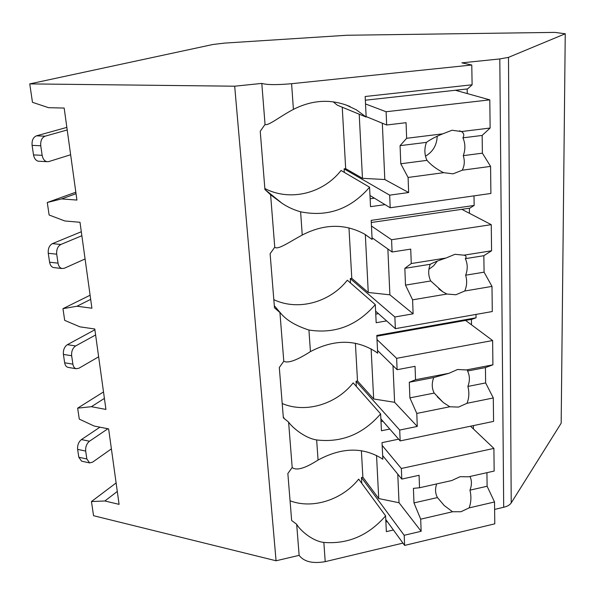 <?xml version="1.0" encoding="UTF-8"?>
<svg xmlns="http://www.w3.org/2000/svg" width="595" height="595" viewBox="0 0 595 595"><rect width="100%" height="100%" fill="white"/><g stroke="black" fill="none" stroke-linecap="round" stroke-linejoin="round"><path stroke-width="0.89" d="M29.75 83.895L234.683 86.201L261.8 83.412C266.932 84.914 276.861 85.011 291.602 83.702L471.776 65.011L461.876 62.847L499.807 58.942L508.487 57.358L565.25 33.766L554.756 32.39L346.833 35.261L224.56 43.1L212.98 44.476L29.75 83.895L32.472 102.318L48.552 107.68L64.171 108.059L76.919 200.069L61.62 198.916L47.273 202.501L49.117 214.996L64.773 220.961L79.998 222.285L91.905 308.217L76.986 306.224L62.958 308.671L64.691 320.363L79.938 326.841L94.784 328.99L105.932 409.427L91.377 406.697L77.655 408.148L79.276 419.118L94.144 426.035L108.625 428.898L119.082 504.352L104.876 500.983L91.459 501.548L93.549 515.709L276.073 560.773L299.136 555.351C303.948 561.732 312.635 563.829 325.205 561.65L402.949 543.109M494.609 509.409L503.697 507.275C507.394 506.367 509.9 504.91 511.217 502.916L561.174 423.186L565.25 33.766M473.367 425.611L473.434 428.973M471.411 319.366L471.515 324.84M469.366 208.235L469.462 213.315M467.172 88.96L467.254 93.571M387.323 521.637L385.895 521.964M345.807 104.861L356.271 109.77L366.156 117.059L365.159 96.502L472.11 84.788L467.611 88.908L365.337 100.22M472.11 84.788L471.776 65.011M350.18 106.617C331.527 98.74 312.606 99.663 293.409 109.391C280.178 116.263 267.936 126.371 265.043 124.437L260.231 131.257L264.931 189.515L270.613 194.796L274.756 247.193C277.642 250.324 289.527 241.89 302.245 235.025C324.059 223.787 344.765 223.445 364.356 233.991L372.12 239.45L371.191 220.366L474.156 205.454L469.797 208.168L371.295 222.493M474.156 205.454L473.992 195.867M274.756 247.193L270.115 253.723L274.481 307.808L279.925 312.531L283.785 361.254C287.987 363.53 296.875 360.31 310.441 351.593C334.241 339.143 355.996 339.187 375.698 351.749L377.669 353.199L376.806 335.446L476.052 317.804L471.828 319.292L376.843 336.197M476.052 317.804L476 314.413M458.038 89.964L458.061 91.005M374.381 198.165L370.142 198.752M385.032 204.628L370.529 206.673L369.577 187.202L341.047 170.475C323.092 193.524 289.981 201.735 264.849 188.518M302.245 235.025L300.609 211.805C327.674 217.257 350.663 209.053 369.577 187.202M310.441 351.593L308.924 330.024C334.933 334.122 357.06 325.651 375.296 304.603L347.316 280.208C329.957 302.401 297.998 311.192 273.819 299.664M386.609 320.898L376.181 322.713L375.296 304.603M299.136 555.351L296.682 524.277L291.647 520.499L287.854 473.501L292.19 467.499C296.347 470.928 304.967 468.444 318.065 460.039C342.073 447.128 363.664 446.845 382.838 459.206L382.027 442.643L398.643 439.177M318.065 460.039L316.652 439.95C341.679 442.873 363.01 434.186 380.629 413.889L353.185 382.875C336.376 404.265 305.495 413.547 282.201 403.522M389.777 429.055L381.447 430.765L380.629 413.889M393.399 529.989L386.363 531.64L385.597 515.865L358.688 479.124C342.393 499.77 312.524 509.476 290.055 500.774M325.205 561.65L323.858 542.432C347.978 544.321 368.558 535.463 385.597 515.865M366.156 117.059L337.313 105.189L333.207 101.827M342.251 107.219L345.673 168.668L344.111 168.876L344.304 172.386M276.073 560.773L234.683 86.201M265.043 124.437L261.8 83.412M283.785 361.254L279.3 367.502L283.361 417.861L288.597 422.086L292.19 467.499M300.609 211.805C294.042 209.976 287.906 207.186 282.209 203.423L270.613 194.796M308.924 330.024C296.608 326.067 287.549 320.869 281.733 314.42L279.925 312.531M316.652 439.95C304.186 438.024 291.468 426.608 288.597 422.086M323.858 542.432C311.847 541.041 299.53 529.624 296.682 524.277M372.12 239.45L365.137 234.452M378.435 313.639L375.765 314.101M348.975 227.885L351.786 278.363L350.276 278.609L350.522 283.004M372.039 237.762L392.09 251.997L410.728 249.119L411.264 263.548L445.953 258.037C439.355 260.186 434.112 262.261 430.215 264.277L404.845 268.338L411.264 263.548M371.473 226.033L391.57 239.733L392.09 251.997M350.276 278.609L394.864 316.986L395.37 328.671L492.288 311.535L491.991 286.396L484.077 272.175L465.654 275.21C467.841 269.349 467.73 263.83 465.32 258.661C466.458 257.315 466.361 256.259 465.03 255.486L463.996 255.173L491.574 250.785L491.262 224.665L391.57 239.733M375.616 311.14L395.37 328.671M394.864 316.986L413.116 313.818L412.603 299.835L446.89 294.034L455.882 294.756L464.725 291.014L491.991 286.396M463.996 255.173L454.944 254.31L445.953 258.037M412.603 299.835L405.5 285.124L404.845 268.338M430.215 264.277C428.043 270.249 428.214 275.812 430.735 280.966L405.5 285.124M430.735 280.966L442.74 291.773L446.89 294.034M464.725 291.014C466.926 286.054 467.231 280.788 465.654 275.21M413.116 313.818L389.881 294.822L368.26 292.48L351.786 278.363M387.866 249L389.881 294.822M365.323 234.571L368.26 292.48M484.077 272.175L483.847 255.701L491.574 250.785M483.847 255.701L465.32 258.661M461.809 209.328L491.262 224.665M428.913 269.26L433.629 265.779L437.303 261.116M382.89 421.193L381.001 421.58M355.401 343.255L357.506 380.993L356.048 381.269L356.338 386.43M377.535 350.485L397.118 369.703L415.05 366.319L415.548 379.722L448.95 373.296L433.725 377.55L409.286 382.258L415.548 379.722M377.007 339.567L396.634 358.324L397.118 369.703M356.048 381.269L399.699 430.059L400.16 440.917L493.575 421.386L493.3 397.966L485.646 382.927L467.878 386.438C469.983 380.889 469.886 375.75 467.566 371.02L467.938 369.986L466.331 369.949L492.913 364.832L492.623 340.533L396.634 358.324M380.867 418.887L400.16 440.917M399.699 430.059L417.274 426.437L416.79 413.436L449.82 406.764L458.485 407.099L467.008 403.284L493.3 397.966M466.331 369.949L457.615 369.488L448.95 373.296M416.79 413.436L409.896 397.877L409.286 382.258M433.725 377.55C431.628 383.195 431.784 388.371 434.201 393.079L409.896 397.877M434.201 393.079L443.32 402.555L449.82 406.764M467.008 403.284C469.12 397.973 469.41 392.358 467.878 386.438M417.274 426.437L394.611 402.302L373.667 398.977L357.506 380.993M392.998 365.657L394.611 402.302M371.124 348.901L373.667 398.977M485.646 382.927L485.431 367.576L492.913 364.832M485.431 367.576L467.566 371.02M465.558 320.408L492.623 340.533M361.388 450.69L362.868 477.212L361.455 477.525L361.782 483.348M382.659 455.606L401.796 479.087L419.073 475.279L419.535 487.759L451.739 480.552L460.099 476.692L468.503 476.803L494.162 471.062L493.895 448.407L401.342 468.496L401.796 479.087M382.161 445.41L401.342 468.496M361.455 477.525L404.191 535.284L404.622 545.414L494.78 523.838L494.527 501.979L487.112 486.256L469.946 490.168C471.88 485.23 471.902 480.663 470.013 476.461M385.776 519.509L404.622 545.414M404.191 535.284L421.141 531.283L420.695 519.167L452.55 511.752L460.909 511.752L469.135 507.892L494.527 501.979M420.695 519.167L413.986 502.909L413.413 488.346L419.535 487.759M436.671 483.921C434.982 488.978 435.243 493.523 437.444 497.569L413.986 502.909M444.249 505.549L437.429 497.554L444.249 505.549L452.55 511.752M469.135 507.892C471.173 502.284 471.441 496.371 469.946 490.168M421.141 531.283L399.029 502.738L378.725 498.565L362.868 477.212M397.772 474.148L399.029 502.738M376.538 455.413L378.725 498.565M487.112 486.256L486.926 472.683M470.519 426.206L493.895 448.407M61.62 198.916L76.034 193.695M47.273 202.501L75.833 192.207M62.958 308.671L90.105 295.217M77.655 408.148L103.508 391.934M91.459 501.548L116.114 482.932M91.377 406.697L104.4 398.412M98.636 356.814L78.867 368.26L76.167 368.736C74.427 368.223 73.334 366.699 72.895 364.155L71.653 355.743C71.333 351.303 72.657 348.045 75.625 345.955L95.609 334.978M68.395 367.427L67.964 367.353C66.209 366.84 65.108 365.323 64.662 362.786L63.405 354.412C63.085 349.994 64.409 346.744 67.391 344.676L94.888 329.764M76.986 306.224L90.678 299.359M85.078 258.959L64.32 268.256L61.932 268.516C59.864 267.921 58.563 266.129 58.027 263.146L56.703 254.184C56.361 249.498 57.745 246.263 60.861 244.478L81.857 235.724M54.309 267.653L53.535 267.564C51.453 266.962 50.136 265.184 49.593 262.209L48.262 253.284C47.912 248.621 49.296 245.4 52.427 243.63L81.307 231.745M104.876 500.983L117.297 491.455M70.641 154.752L48.805 161.572L46.812 161.669C44.365 160.962 42.81 158.858 42.156 155.34L40.75 145.76C40.378 140.799 41.829 137.609 45.108 136.181L67.205 129.97M39.426 161.267L38.214 161.2C35.745 160.494 34.183 158.396 33.521 154.901L32.093 145.366C31.713 140.427 33.171 137.252 36.474 135.831L66.848 127.397M111.391 448.868L92.53 462.196L89.607 462.91L86.848 458.976L85.687 451.077C85.39 446.867 86.654 443.587 89.481 441.23L107.896 428.75M89.607 462.91L81.582 461.155L78.808 457.235L77.625 449.366C77.328 445.172 78.6 441.906 81.433 439.571L99.953 427.18M366.133 116.568L386.668 124.995L406.065 122.696L406.645 138.285L442.725 133.853C435.882 136.612 430.453 139.453 426.437 142.376L400.071 145.663L406.645 138.285M365.516 103.947L386.103 111.741L386.668 124.995M344.111 168.876L389.666 195.16L390.201 207.767L490.897 193.464L490.578 166.392L482.389 153.168L463.267 155.652C465.528 149.434 465.416 143.499 462.91 137.832C464.397 135.251 463.921 133.161 461.475 131.554L490.124 128.037L489.797 99.863L386.103 111.741M369.978 195.495L390.201 207.767M389.666 195.16L408.646 192.535L408.088 177.451L443.729 172.676L453.078 173.837L462.263 170.192L490.578 166.392M461.475 131.554L452.066 130.231L442.725 133.853M408.088 177.451L400.777 163.766L400.071 145.663M426.437 142.376C424.19 148.713 424.376 154.707 426.994 160.36L400.777 163.766M426.994 160.36C431.033 164.956 436.232 168.891 442.576 172.163L443.729 172.676M462.263 170.192C464.561 165.655 464.896 160.814 463.267 155.652M408.646 192.535L384.809 179.526L362.467 178.314L345.673 168.668M382.332 123.217L384.809 179.526M359.209 114.203L362.467 178.314M482.389 153.168L482.143 135.437L490.124 128.037M482.143 135.437L462.91 137.832M455.391 90.261L489.797 99.863M425.492 156.18C432.967 151.755 436.864 145.091 437.199 136.196M511.217 502.916L508.487 57.358M503.697 507.275L499.807 58.942M293.409 109.391L291.602 83.702M64.662 362.786L72.895 364.155M67.391 344.676L75.625 345.955M63.405 354.412L71.653 355.743M49.593 262.209L58.027 263.146M52.427 243.63L60.861 244.478M48.262 253.284L56.703 254.184M33.521 154.901L42.156 155.34M36.474 135.831L45.108 136.181M32.093 145.366L40.75 145.76M78.808 457.235L86.848 458.976M81.433 439.571L89.481 441.23M77.625 449.366L85.687 451.077M274.31 305.733L281.733 314.42M438.738 288.88L442.747 291.758M264.924 189.485L282.209 203.423M283.294 417.013L284.596 418.962M437.258 396.753L443.327 402.54M67.964 367.353L76.167 368.736M53.535 267.564L61.932 268.516M38.214 161.2L46.812 161.669M459.533 130.84L461.348 131.502"/></g></svg>
